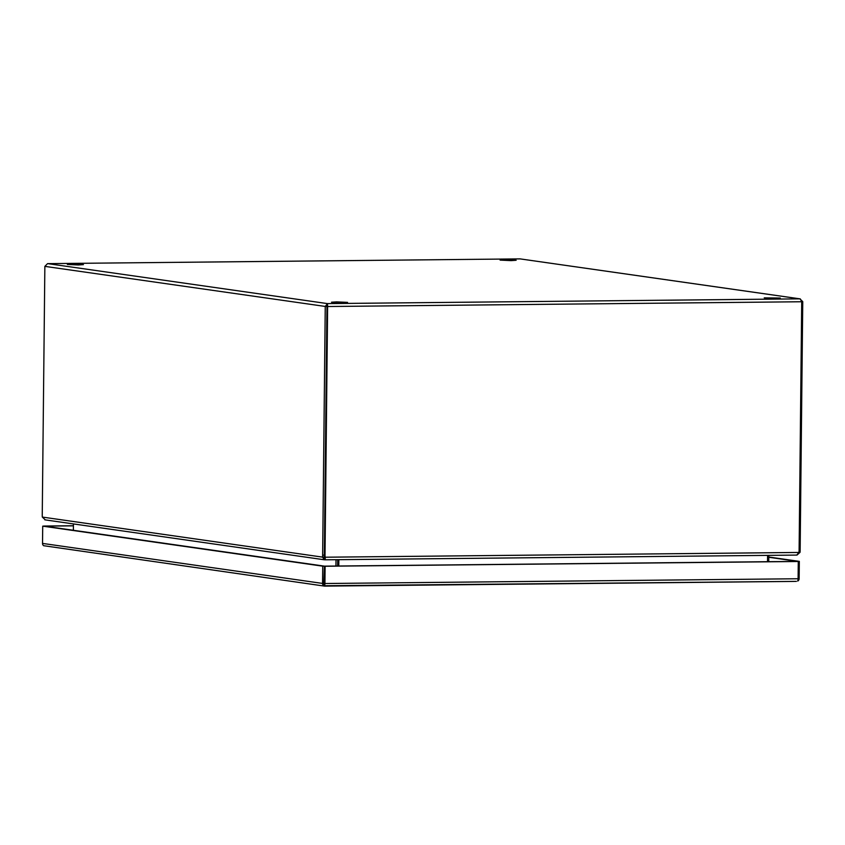 <?xml version="1.0" encoding="UTF-8"?>
<svg xmlns="http://www.w3.org/2000/svg" width="845" height="845" viewBox="0 0 845 845"><rect width="100%" height="100%" fill="white"/><g stroke="black" fill="none" stroke-linecap="round" stroke-linejoin="round"><path stroke-width="1.27" d="M775.192 298.37L780.284 298.031L764.25 297.862L775.192 298.37M511.067 260.619L516.147 260.281L500.113 260.112L511.067 260.619M342.457 302.711L347.548 302.383L336.595 301.876L331.515 302.214L342.457 302.711M78.331 264.971L83.423 264.633L67.378 264.464L78.331 264.971M47.563 263.64L44.859 266.365L325.251 306.439L327.501 303.608L327.628 306.513L325.251 306.439L322.642 555.165A8.017 2.936 89.4 0 1 322.536 557.119L324.237 557.109A8.017 2.936 -90.6 0 0 324.343 555.144L327.49 305.436M325.019 555.249L324.353 555.154A8.017 7.447 98.1 0 0 324.554 557.119L325.23 557.214A8.017 7.447 -81.9 0 1 325.019 555.249L327.628 306.513L801.715 301.749L800.268 298.887L520.129 258.887L799.877 298.855L802.75 301.633L800.141 550.37L799.116 550.37M799.877 298.855L327.501 303.608L327.279 305.784M44.848 519.833L324.353 559.781L322.536 557.119L42.324 517.077A8.017 2.936 89.4 0 1 42.25 515.091L44.859 266.365M801.715 301.749L799.106 550.486A8.017 7.447 -81.9 0 1 798.863 552.45L325.23 557.214L325.23 559.812L796.898 555.08L325.23 559.812L324.776 557.615M798.895 552.334L800.035 552.324A8.017 2.936 -90.6 0 0 800.141 550.37M801.694 301.644L802.75 301.633M42.324 517.077L45.271 519.865M796.782 555.07L798.863 552.45M324.353 555.154L326.952 306.418M800.035 552.324L797.025 555.049M325.23 559.749L324.66 559.791L324.237 557.109L324.913 557.953M324.554 557.119L325.251 557.985M73.378 530.269L73.441 523.921M336.014 559.707L335.951 566.034M767.577 555.366L767.513 561.703M338.782 566.013L338.845 559.675M768.739 561.693L768.802 555.355M337.715 559.686L337.651 566.023M338.106 566.013L338.18 559.686M768.792 557.278L797.617 561.397L324.448 566.15L325.114 566.245L324.934 583.515A2.757 1.014 89.4 0 1 324.459 585.743L796.339 581.381L324.765 586.113A2.757 1.014 89.4 0 1 324.755 586.113L323.688 585.722L324.438 566.15L324.776 584.286M73.42 525.843L42.715 526.15L42.525 543.409A2.757 2.567 98.1 0 0 43.655 545.701L324.48 586.103M323.688 585.722A2.757 2.567 -81.9 0 1 322.558 583.43L322.737 566.171L324.438 566.15L43.739 526.044L73.42 525.738M797.955 580.959L797.627 580.99A2.757 1.014 -90.6 0 0 798.102 578.751L798.282 561.492L797.617 561.397L799.317 561.376L799.138 578.645A2.757 2.567 -81.9 0 1 797.955 580.959L797.786 580.663M768.792 557.013L799.317 561.376M322.737 566.171L42.715 526.15M324.269 583.42L324.755 586.113M798.282 561.492L325.114 566.245M327.501 303.608L47.785 263.64L520.161 258.887L47.7 263.629M324.343 555.144L322.642 555.165M322.558 583.43L42.525 543.409M798.102 578.751L324.934 583.515"/></g></svg>
